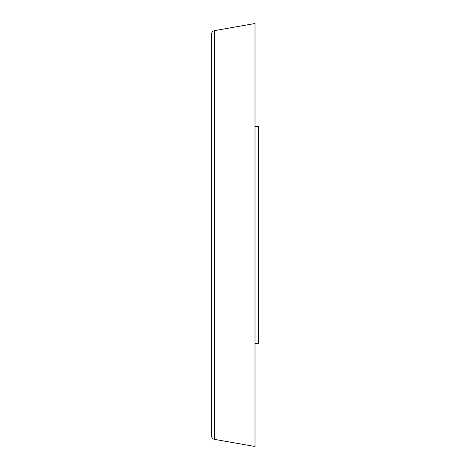 <?xml version="1.0" encoding="UTF-8"?>
<svg xmlns="http://www.w3.org/2000/svg" width="470" height="470" viewBox="0 0 470 470"><rect width="100%" height="100%" fill="white"/><g stroke="black" fill="none" stroke-linecap="round" stroke-linejoin="round"><path stroke-width="0.7" d="M255.004 446.5L255.004 23.5L214.396 30.662C212.64 31.102 211.694 32.23 211.565 34.04L211.565 435.96C211.694 437.77 212.64 438.898 214.396 439.338L255.004 446.5M255.004 343.605L258.435 343.605L258.435 126.395L255.004 126.395M214.396 439.338L214.396 30.662"/></g></svg>
